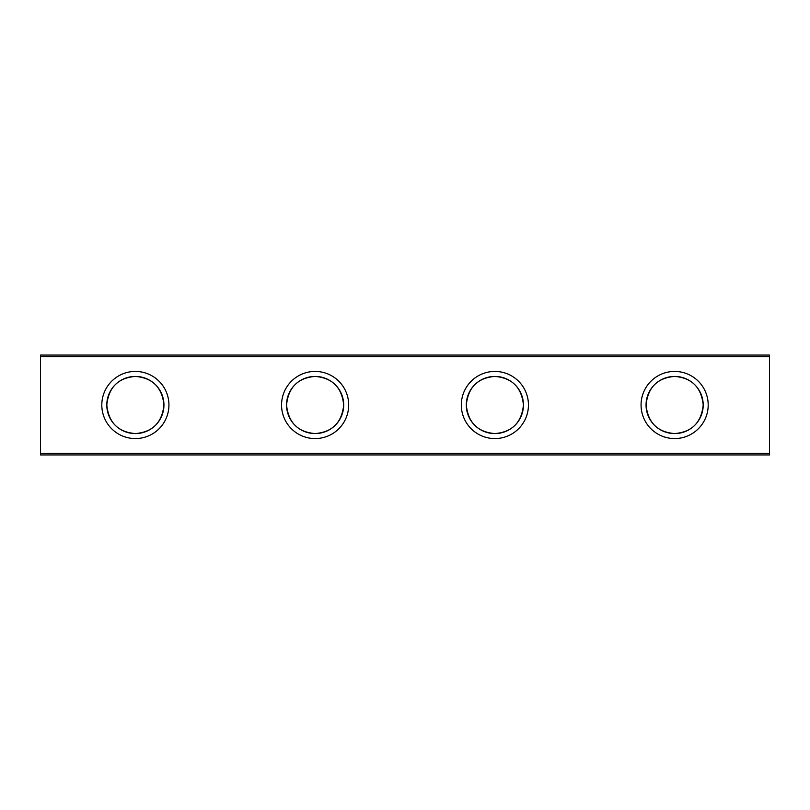 <?xml version="1.0" encoding="UTF-8"?>
<svg xmlns="http://www.w3.org/2000/svg" width="810" height="810" viewBox="0 0 810 810"><rect width="100%" height="100%" fill="white"/><g stroke="black" fill="none" stroke-linecap="round" stroke-linejoin="round"><path stroke-width="1.21" d="M646.056 405A28.573 28.573 0 0 1 674.629 376.427A28.573 28.573 0 0 1 703.201 405C701.369 387.382 691.851 377.855 674.629 376.427C657.416 377.855 647.889 387.382 646.056 405C647.889 387.382 657.416 377.855 674.629 376.427C691.851 377.855 701.369 387.382 703.201 405C701.369 422.617 691.851 432.145 674.629 433.573C657.416 432.145 647.889 422.617 646.056 405C647.889 422.617 657.416 432.145 674.629 433.573C691.851 432.145 701.369 422.617 703.201 405A28.573 28.573 0 0 1 674.629 433.573A28.573 28.573 0 0 1 646.056 405M674.629 438.564A33.564 33.564 0 0 1 641.064 405A33.564 33.564 0 0 1 674.629 371.436A33.564 33.564 0 0 1 708.193 405A33.564 33.564 0 0 1 674.629 438.564M466.307 405A28.573 28.573 0 0 1 494.88 376.427A28.573 28.573 0 0 1 523.452 405C521.62 387.382 512.092 377.855 494.88 376.427C477.657 377.855 468.129 387.382 466.307 405C468.129 387.382 477.657 377.855 494.88 376.427C512.092 377.855 521.62 387.382 523.452 405C521.62 422.617 512.092 432.145 494.88 433.573C477.657 432.145 468.129 422.617 466.307 405C468.129 422.617 477.657 432.145 494.88 433.573C512.092 432.145 521.62 422.617 523.452 405A28.573 28.573 0 0 1 494.88 433.573A28.573 28.573 0 0 1 466.307 405M494.88 438.564A33.564 33.564 0 0 1 461.315 405A33.564 33.564 0 0 1 494.88 371.436A33.564 33.564 0 0 1 528.444 405A33.564 33.564 0 0 1 494.88 438.564M106.799 405C108.631 387.382 118.149 377.855 135.371 376.427C152.584 377.855 162.111 387.382 163.944 405C162.111 387.382 152.584 377.855 135.371 376.427C118.149 377.855 108.631 387.382 106.799 405A28.573 28.573 0 0 1 135.371 376.427A28.573 28.573 0 0 1 163.944 405C162.111 422.617 152.584 432.145 135.371 433.573C118.149 432.145 108.631 422.617 106.799 405C108.631 422.617 118.149 432.145 135.371 433.573C152.584 432.145 162.111 422.617 163.944 405A28.573 28.573 0 0 1 135.371 433.573A28.573 28.573 0 0 1 106.799 405M135.371 438.564A33.564 33.564 0 0 1 101.807 405A33.564 33.564 0 0 1 135.371 371.436A33.564 33.564 0 0 1 168.936 405A33.564 33.564 0 0 1 135.371 438.564M286.548 405A28.573 28.573 0 0 1 315.12 376.427A28.573 28.573 0 0 1 343.693 405C341.871 387.382 332.343 377.855 315.12 376.427C297.908 377.855 288.38 387.382 286.548 405C288.38 387.382 297.908 377.855 315.12 376.427C332.343 377.855 341.871 387.382 343.693 405C341.871 422.617 332.343 432.145 315.12 433.573C297.908 432.145 288.38 422.617 286.548 405C288.38 422.617 297.908 432.145 315.12 433.573C332.343 432.145 341.871 422.617 343.693 405A28.573 28.573 0 0 1 315.12 433.573A28.573 28.573 0 0 1 286.548 405M315.12 438.564A33.564 33.564 0 0 1 281.556 405A33.564 33.564 0 0 1 315.12 371.436A33.564 33.564 0 0 1 348.685 405A33.564 33.564 0 0 1 315.12 438.564M40.5 355.063L769.5 355.063L769.5 454.936L40.5 454.936L40.5 355.063M40.5 356.562L769.5 356.562M769.5 453.438L40.5 453.438"/></g></svg>
